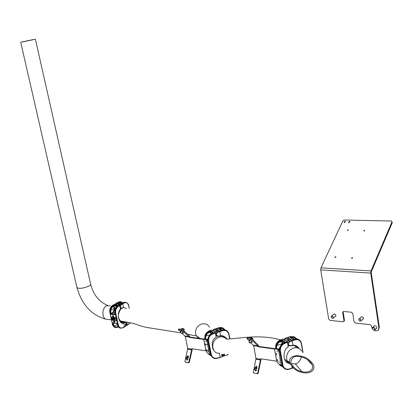 <?xml version="1.0" encoding="UTF-8"?>
<svg xmlns="http://www.w3.org/2000/svg" width="413" height="413" viewBox="0 0 413 413"><rect width="100%" height="100%" fill="white"/><g stroke="black" fill="none" stroke-linecap="round" stroke-linejoin="round"><path stroke-width="0.62" d="M254.78 369.485C255.451 368.633 255.332 368.169 254.418 368.086C253.747 368.938 253.866 369.403 254.78 369.485M254.449 368.009L255.105 368.06L255.389 368.608L255.229 369.274L254.614 369.676L253.928 369.01L254.449 368.009M256.267 368.551L255.177 368.128M256.421 370.327L255.709 370.1M255.802 367.9L256.963 367.818M256.458 368.623L256.716 368.623M183.207 330.121L183.935 330.798M180.791 332.863L181.839 333.523L180.791 332.863M180.466 332.816L181.834 333.534M279.415 362.361L278.945 361.664L279.415 362.361M277.531 351.762L277.061 351.071L277.531 351.762M254.898 369.785L255.637 370.982L256.483 370.131L257.062 367.333L256.463 366.243L255.461 367.085L255.239 368.153M249.689 340.549L249.287 339.982L249.736 339.894L251.011 340.477L252.482 342.119L251.078 341.866M250.794 342.594L253.649 345.738L256.008 358.561L260.458 359.212L260.737 358.825L276.689 361.163L278.052 363.347L281.072 365.495L278.806 351.195L278.393 350.369L275.373 348.319L275.032 349.336L274.578 349.026L275.203 348.809M275.177 348.67L259.028 346.471L258.543 346.832L251.538 339.434L246.984 338.66L249.426 341.221M276.746 361.184L274.578 349.026L258.543 346.832M258.115 346.383L258.6 346.022L258.166 345.051L251.837 338.65L251.538 339.434M258.6 346.022L259.028 346.471M258.202 373.202L260.918 360.105L260.443 359.914L257.727 373.022L258.202 373.202L257.635 373.77L257.056 373.584L257.727 373.022M253.943 369.103L253.272 372.309L253.67 373.042L257.531 373.765M256.824 366.419L255.936 367.271L255.714 368.334M255.373 369.971L255.601 370.982M253.67 373.042L257.056 373.584M256.008 358.561L254.103 368.319M260.458 359.212L260.443 359.914L255.998 359.258M260.944 358.856L260.918 360.105M250.681 339.042L250.985 338.262L247.583 337.824L247.284 338.603M251.832 341.303L251.378 341.092M250.985 338.262L251.837 338.65M281.268 365.097L282.058 364.824L281.862 365.216M282.058 364.824L279.596 350.921L278.806 351.195M278.393 350.369L279.183 350.095L279.596 350.921M279.183 350.095L276.163 348.045L275.373 348.319M249.819 342.496L249.06 342.48L250.484 343.079L249.819 342.496M249.06 342.511L249.86 342.356L250.624 343.027M187.306 357.637L188.338 357.204M186.836 358.056L186.263 357.472L185.69 358.288C186.072 359.114 186.454 359.036 186.836 358.056M185.669 358.329L186.402 357.384L186.981 358.061L186.248 359.005L185.669 358.329M344.225 222.535L345.397 221.915M344.932 221.239L344.029 222.478L345.227 221.311L344.932 221.239M348.639 222.643L349.821 222.018M349.352 221.342L348.448 222.581L348.748 222.653L349.651 221.409L349.352 221.342M373.77 326.482L373.997 326.11C375.236 325.444 376.181 325.914 376.816 327.514L376.532 328.583L375.954 328.913M360.957 317.37L361.158 317.029C362.186 316.482 362.965 316.874 363.497 318.206L363.254 319.125L362.707 319.404M333.472 314.567L333.663 314.247C334.644 313.735 335.387 314.123 335.893 315.413L335.655 316.327L335.108 316.595M335.862 257.118L335.748 256.721L334.917 257.067L335.036 257.469L335.862 257.118M352.588 258.001L352.459 257.598L351.613 257.949L351.737 258.357L352.588 258.001M364.782 230.676L364.664 230.299L363.817 230.645L363.93 231.022L364.782 230.676M348.236 230.175L348.128 229.809L347.297 230.149L347.405 230.521L348.236 230.175M391.989 221.822L392.278 222.71L371.359 271.64L371.241 272.704L379.34 327.313L378.298 330.111M392.278 222.71L391.927 222.024L370.982 270.959L371.359 271.64M343.275 311.505L342.682 312.564L343.962 320.7L343.75 321.52L343.017 321.768L329.992 320.39L328.691 319.094L320.715 269.875L320.968 267.83L342.862 220.914L344.396 220.01L391.157 221.032L391.643 221.146L391.927 222.024M372.165 328.381L371.54 325.991L370.172 324.644L355.397 323.08L354.055 321.758L352.785 313.56L351.437 312.238L343.631 311.479L342.898 311.727L342.682 312.564M343.182 312.166L344.463 320.292L344.086 321.247M373.76 330.178L373.76 330.178C375.314 329.46 375.18 328.567 373.352 327.483L372.242 328.691L373.837 330.245L372.18 328.624L372.443 327.628L373.398 327.308C374.859 327.845 375.324 328.717 374.792 329.925L373.837 330.245L375.809 331.004L378.2 330.199L378.86 327.736L379.34 327.313M320.715 269.875L370.74 273.086L378.86 327.736M370.74 273.086L370.982 270.959L320.968 267.83M332.682 316.373L331.778 316.141L331.236 316.719L331.809 318.015L332.408 318.268C333.43 318.025 333.523 317.396 332.682 316.373M331.825 318.056L331.18 316.962L331.402 316.198L332.795 316.234L333.219 318.093L332.491 318.335L331.825 318.056M360.487 319.352C359.48 318.686 358.912 318.872 358.789 319.91L359.207 320.725L360.007 321.133C361.003 320.968 361.163 320.374 360.487 319.352M359.196 320.751L358.732 319.848L358.954 319.032L360.621 319.223L360.869 320.942L360.09 321.206L359.196 320.751M290.308 337.669L290.246 337.003L290.793 336.822L293.669 336.647L296.493 338.5L296.4 338.784L293.597 337.359L291.18 338.221M293.597 337.359L291.067 337.359L290.576 337.839M298.336 348.19C296.637 346.264 294.825 345.361 292.9 345.475L291.986 340.209L287.52 337.498M286.994 341.556L288.269 340.415L290.819 339.465M298.356 348.195C296.844 346.331 295.021 345.428 292.884 345.48L290.329 345.867M296.121 346.244L298.129 348.107M302.775 352.325L301.304 343.688C300.39 340.41 298.289 339.125 295.001 339.842L289.663 341.675L288.388 343.843L288.542 344.721L290.153 345.965L288.176 345.325M294.939 337.122L290.416 336.585L285.12 338.386L286.219 339.094L288.806 338.185L289.1 339.853M286.219 339.094L285.853 339.264M284.985 338.443L283.85 339.517M287.784 343.141L289.384 341.133L294.717 339.3C297.277 338.546 299.317 339.305 300.84 341.582L301.511 343.456L300.55 341.401M299.043 339.692L297.277 338.913L293.648 339.269M296.534 338.546L296.71 338.815M293.669 336.647L293.798 337.204M283.855 342.63L283.457 342.362L283.411 342.836M282.105 343.709L281.563 340.606L278.47 342.454L282.322 341.587L282.575 343.348M282.941 339.063L287.365 341.799L288.284 347.065M281.098 359.393L280.561 356.378M291.852 366.465L292.105 368.334L289.358 369.186M288.083 362.382L286.958 361.788M286.183 341.03L288.754 340.173L286.849 338.949L289.343 340.013M284.242 339.77L286.849 338.949M289.146 340.085L288.754 340.173M282.043 343.761L276.705 345.573L276.571 348.324M278.703 342.46L276.705 345.573M280.086 364.793L282.368 366.13M275.946 348.061L276.096 345.5L278.057 341.99L281.289 340.064L281.563 340.606L282.146 340.591L282.322 341.587M283.07 339.016L280.365 340.018C276.984 341.67 275.435 344.38 275.714 348.138L275.693 348.004M284.624 342.382L281.563 344.308L279.627 347.88L279.498 350.58M287.644 342.341L284.867 343.327C281.63 344.855 280.138 347.385 280.391 350.926L282.91 365.149C283.855 368.417 286.008 369.692 289.358 368.969L289.224 369.232C286.514 370.002 284.392 369.186 282.859 366.775L279.802 350.921C279.524 347.132 281.119 344.416 284.588 342.78L287.365 341.799M282.069 365.102L283.075 367.369L284.707 368.768M293.261 367.89L289.327 369.243C286.508 370.002 284.356 369.181 282.859 366.775L282.058 365.159M280.029 364.824L279.591 364.88L282.502 366.698L279.534 364.849L279.028 364.039M279.591 364.88L280.726 365.933M278.47 342.454L278.057 341.99M276.096 345.5L276.612 345.583M224.713 329.791L221.977 328.443L219.515 329.29M221.977 328.443L219.525 328.433L218.998 328.598L219.066 328.96M223.882 355.417L224.62 355.949L224.311 354.018M226.412 339.119C224.682 336.894 222.767 335.841 220.671 335.97L219.742 331.025L216.236 328.552M215.101 332.357L216.36 331.231L218.823 330.348M226.417 339.119C224.92 336.998 223.005 335.95 220.661 335.981L218.178 336.342M224.321 336.998L226.081 338.789M217.945 336.419L216.045 335.676L217.945 336.419M223.67 328.443L222.075 327.659L219.979 327.504L213.882 329.388L214.75 330.033L217.238 329.187L217.553 330.803M214.75 330.033L214.414 330.178M213.784 329.424L212.633 330.508M215.705 333.921L217.238 331.882L222.38 330.183C225.013 329.466 227.057 330.292 228.513 332.646L229.014 334.107L228.513 332.646M228.002 354.591L227.243 354.943M226.918 330.782L224.925 329.837L221.451 330.152M218.761 328.738L218.761 328.098L219.288 327.932L222.075 327.777L224.842 329.533L224.718 329.796M224.863 329.559L225.095 329.884M222.075 327.777L222.168 328.299M212.199 333.198L211.921 333.306M222.844 354.442L222.271 355.712L221.378 355.366L221.915 355.624L222.648 355.17L221.915 355.624M210.775 333.931L210.356 331.443L209.819 331.629L207.388 333.172L210.516 332.259L211.064 332.367L211.229 333.647M211.817 330.002L215.287 332.496L216.247 337.452M209.386 349.181L208.704 345.707M216.329 337.168C209.246 340.059 212.168 354.922 219.417 353.079L220.206 357.451L217.548 358.252M213.129 349L213.831 350.033M214.357 331.799L216.84 331.009L215.343 329.899L217.506 330.818M212.829 330.658L215.343 329.899M217.192 330.932L216.84 331.009M209.778 334.767L205.726 336.094L205.679 338.923M207.615 333.177L205.726 336.094M209.794 354.726L210.795 355.232M224.058 354.117L222.679 356.502M205.06 338.438L205.173 336.032L207.021 332.739L210.119 330.942L210.356 331.443L210.883 331.427L211.064 332.367M211.91 329.972L209.298 330.901C206.061 332.424 204.59 334.943 204.884 338.469C204.518 334.922 205.968 332.398 209.221 330.901L209.2 330.937M212.752 333.033L209.773 334.845L207.94 338.185L208.075 341.871M215.524 333.007L212.85 333.921C209.742 335.341 208.333 337.715 208.627 341.035L211.255 354.411C212.215 357.488 214.311 358.696 217.543 358.03L217.455 358.283C214.683 359.005 212.566 358.128 211.115 355.645L208.095 341.035C207.775 337.478 209.283 334.933 212.612 333.41L215.287 332.496M210.263 353.032L210.898 355.464L212.778 357.632M217.543 358.03L222.659 356.548L217.532 358.293C214.662 359.011 212.525 358.128 211.115 355.645L210.485 354.209L211.255 354.411M208.87 354.282L211.219 355.851L208.673 354.122M208.451 353.941L209.654 355.072M207.388 333.172L207.021 332.739M205.173 336.032L205.638 336.105M221.812 354.158L222.096 354.385M221.884 354.462L221.657 355.154L222.184 355.361L222.524 354.617M221.848 354.282L222.013 355.572M208.075 351.866L207.687 351.215L208.075 351.866M206.108 341.897L205.726 341.252L206.108 341.897M186.444 359.078L187.053 360.157L187.843 359.356L188.442 356.734L187.946 355.722L187.032 356.517L186.8 357.529M181.023 331.494L180.615 330.968L180.977 330.896L182.174 331.438L183.718 333.017L182.319 332.671M182.081 333.224L185.313 336.466L187.755 348.541L191.678 349.119L191.911 348.753L205.968 350.807L207.104 352.836L209.479 354.782L207.032 341.329L206.681 340.56L204.316 338.701L204.223 339.682L203.759 339.388L204.223 339.233M204.187 339.027L190.14 337.122L189.639 337.457L182.443 330.431L178.411 329.729L180.796 332.031M206.015 350.828L203.759 339.388L189.639 337.457M189.247 337.039L189.748 336.703L189.299 335.784L182.758 329.703L182.443 330.431M189.748 336.703L190.14 337.122M189.35 362.222L192.153 349.961L191.668 349.775L188.86 362.046L189.35 362.222L188.736 362.753L188.245 362.573L188.86 362.046M187.755 348.541L184.931 361.416L185.752 362.273L188.736 362.753M188.276 355.903L187.523 356.698L187.29 357.71M186.934 359.258L187.094 360.151M185.261 362.098L188.245 362.573M191.678 349.119L191.668 349.775L187.745 349.197M192.179 348.789L192.153 349.961M181.643 330.064L181.957 329.337L178.963 328.949L178.648 329.677M182.907 332.114L182.629 331.949M181.957 329.337L182.758 329.703M209.603 354.406L210.362 354.147L210.238 354.524M210.362 354.147L207.796 341.076L207.032 341.329M206.681 340.56L207.445 340.307L207.796 341.076M207.445 340.307L205.075 338.448L204.316 338.701M33.055 39.612L21.435 42.059L33.055 39.612M22.447 41.961L35.41 39.23L22.447 41.961M301.831 371.607C306.699 372.918 314.128 371.612 312.259 364.927C309.332 360.446 305.537 357.761 300.881 356.884C294.784 355.283 291.418 357.178 290.783 362.562C293.147 367.544 296.828 370.559 301.831 371.607L295.352 363.863C297.809 363.548 299.874 361.277 301.547 357.049M300.829 356.058L296.136 355.624L292.022 356.76L289.89 358.969L289.43 361.205L289.616 362.469C292.285 367.942 296.379 371.261 301.882 372.418C307.339 373.91 315.847 372.366 313.488 364.777C310.137 359.93 305.914 357.023 300.829 356.058M206.19 349.315L206.562 350.683L206.19 349.315M206.077 349.29L206.567 350.72M205.054 343.564L205.426 344.938L205.054 343.564M204.941 343.539L205.437 344.969M277.459 359.646L277.851 361.107L277.459 359.646M277.268 359.646L277.536 359.511L277.83 361.138M276.369 353.528L276.762 354.994L276.369 353.528M276.178 353.533L276.447 353.394L276.741 355.025M122.3 302.734L121.097 302.249L120.348 302.688M121.097 302.249L119.202 302.559M126.605 325.232L127.333 325.005L126.688 322.026M120.668 321.066L120.73 321.335M121.68 308.387L123.523 307.515L122.733 303.875L122.398 303.509L116.76 303.013M118.743 305.047L120.932 303.349M122.589 322.672L122.408 323.043M123.059 307.871L121.794 308.299M121.154 321.557L121.587 321.2M129.202 308.284L128.655 305.749C127.854 303.08 126.435 302.151 124.401 302.946L121.112 304.825L120.436 306.72L120.596 307.442L121.716 308.134L121.536 308.439L120.493 308.315M120.575 301.676L118.676 301.991L115.377 303.849L116.776 304.009L118.392 303.065L118.567 303.865M121.443 308.914L121.391 308.516M115.191 303.989L114.747 304.598M119.935 305.77L120.777 304.458L124.07 302.584L126.708 302.559C128.221 304.051 128.897 305.073 128.737 305.625L128.629 305.584M125.469 302.208L123.084 302.786M119.135 302.553L118.815 302.228L119.151 302.042L120.973 301.717L121.21 302.104M121.024 301.727L122.687 302.879M113.637 323.09L113.198 323.333L113.286 323.043M117.266 324.458L114.246 326.182L113.198 323.333L112.697 323.441L112.744 322.987L113.219 323.105M116.833 323.524L112.744 322.987M116.327 306.854L115.702 306.647L115.81 307.509M112.816 315.79L113.895 316.394L113.529 317.05M114.649 322.104L115.015 321.453L113.931 320.849M125.764 325.217L125.371 325.232L125.454 323.797L125.846 323.787L125.764 325.217M113.42 318.738L113.322 318.196L114.024 318.578L113.477 318.387L113.441 318.95M113.828 318.96L113.518 318.815L113.797 318.485M114.829 319.13L114.907 319.461L114.463 319.574L114.169 318.237L115.041 318.748L114.546 319.099L114.654 319.6M114.169 318.237L114.995 318.18L115.289 318.609L114.995 319.073L115.237 318.944M113.074 318.361L113.255 319.254L112.837 319.368L112.553 318.087L112.971 318.041M112.553 318.087L113.028 318.335M113.023 318.036L113.317 318.201M114.943 317.504L114.628 317.726M114.824 317.489L114.406 317.685M113.513 318.139L113.952 318.031M113.394 319.125L113.322 319.626L113.508 319.311M111.541 317.076L112.398 319.961L116.518 320.488M113.627 318.63L114.349 319.073M114.246 326.182L116.172 327.199L117.813 326.234M116.172 327.199L118.159 326.833M115.155 309.322L114.282 309.007L113.565 305.754L111.665 307.525L114.241 306.456L114.778 308.898L115.258 308.955M113.905 304.624L119.543 305.14L120.493 309.476M111.293 317.375L112.155 320.106L116.461 320.602L115.645 317.592L111.541 317.236M120.642 309.409C117.457 314.412 117.607 318.681 121.086 322.212L123.466 322.687L123.724 323.085L124.514 326.698L122.769 327.865M114.272 317.964L115.134 317.53M121.536 322.434L124.437 322.057L120.725 322.161M123.466 322.687L125.031 322.109L125.371 322.476L123.724 323.085C118.99 325.33 116.105 312.264 120.679 309.146M118.041 304.97L119.625 304.092L117.209 303.823L119.816 304.009M115.568 304.691L117.209 303.823M114.613 308.139L110.72 310.266L111.03 313.565L112.759 312.548L114.282 309.007L114.778 308.898L113.255 312.667L112.759 312.548L113.095 312.915L111.365 313.932L110.529 313.673L111.2 314.412L111.365 313.932L115.005 314.298M114.406 318.475L114.819 318.882L114.406 318.475M114.194 319.161L113.874 319.517L113.353 319.006L113.642 318.877M113.353 319.006L114.009 319.197M112.821 318.449L113.105 318.568M112.852 318.707L113.002 319.388M111.82 307.509L110.72 310.266M113.322 319.626L113.441 319.213M110.529 313.673L110.199 310.318L111.247 307.231L113.229 305.388L114.06 305.635L114.241 306.456M114.081 304.52L112.403 305.532C110.338 307.143 109.528 309.518 109.966 312.662L112.558 324.355L114.422 327.282L115.65 327.648M117.483 306.002L115.759 307.752L114.762 310.865L115.067 314.071M119.878 305.506L118.144 306.518C116.146 308.021 115.346 310.246 115.748 313.199L118.34 324.948C119.176 327.623 120.653 328.531 122.78 327.664L122.594 327.963L119.734 328.005L117.834 325.057L115.242 313.307C114.814 310.142 115.671 307.762 117.808 306.152L119.543 305.14M117.22 323.885L118.309 326.972L120.601 328.32M124.458 326.957L122.723 327.927L119.734 328.005L118.309 326.972M117.855 326.998L115.769 327.674L114.628 327.308L113.756 326.353L112.697 323.441M117.085 323.637L117.375 324.964L118.34 324.948M117.844 327.204L118.211 326.926M114.189 326.229L113.756 326.353M115.769 327.674L116.048 327.344M117.251 306.105L117.586 305.909M115.748 313.199L114.783 313.219L115.031 314.324L114.731 314.845L115.103 314.231M111.665 307.525L111.247 307.231M110.199 310.318L110.658 310.282M125.299 323.931L125.423 324.928L125.712 324.081M125.676 325.088L125.34 325.212M125.531 323.761L125.831 323.968M125.371 323.988L125.629 325.108L125.95 324.159L125.506 323.9M113.833 321.077L113.492 321.407L114.096 322.259L113.833 321.077M113.492 321.49L113.874 320.958L114.442 322.228L113.885 322.171M112.713 316.017L112.372 316.343L112.976 317.199L112.713 316.017M112.372 316.43L112.754 315.893L113.322 317.169L112.754 317.112M182.412 328.294C183.857 328.831 184.456 329.254 184.203 329.569L182.236 328.387L181.741 328.511M182.025 328.376L182.309 328.299M182.427 328.304L184.095 329.28M274.521 349.006L276.689 361.163M253.649 345.738L258.104 346.342M260.877 358.845L260.453 359.171M258.166 345.051L257.867 345.826L253.412 345.222M249.4 340.266L249.55 339.884M255.461 367.085L255.936 367.271M254.878 369.883L255.353 370.063M252.611 339.434L252.839 338.841L251.579 337.793L250.175 337.762M250.49 337.586L251.631 337.669M252.859 338.774L251.641 337.669L252.725 338.49M189.882 359.904L190.135 358.794M343.962 320.7L344.463 320.292M295.336 347.126L295.202 346.858M301.495 343.57L303.039 352.599M293.034 345.175C295.347 344.974 297.448 346.156 299.327 348.711M295.001 339.842L294.206 339.099M290.246 337.003L289.89 337.509L292.59 339.218L293.777 339.233M291.067 337.359L290.287 336.621M288.269 340.415L289.663 341.675M290.179 345.686L293.034 345.18M292.884 345.485L290.179 345.918M297.912 348.03L295.749 346.156L292.982 345.361M288.388 343.843L287.913 343.884M288.542 344.721L288.067 344.762M288.16 345.299L290.153 345.965L290.329 345.64M292.59 339.218L292.967 339.326M289.89 337.509L292.724 339.202M284.758 342.331L285.12 341.783L282.461 340.049L281.289 340.064M284.072 342.584L284.867 343.327M280.231 340.069L281.005 340.802M280.391 350.926L279.56 350.756M282.074 364.968L282.91 365.149M282.296 365.939L279.968 364.86M288.981 363.347C282.048 362.304 282.859 348.995 288.419 346.77M289.358 368.969L293.06 367.709M293.22 367.859L292.136 368.272M284.753 359.253L287.938 362.186M287.809 361.256L288.615 361.618M277.779 349.145L279.441 348.551M279.384 349.212L278.398 349.563M284.748 342.289L282.146 340.591L282.461 340.049M284.8 342.263L285.12 341.783M293.906 339.156L292.987 338.361M293.39 338.428L293.984 339.13M227.14 354.984L224.641 355.903M229.014 334.189L229.881 338.758L229.024 334.158M229.633 338.774L228.792 334.329C227.857 331.241 225.803 330.028 222.622 330.689L217.475 332.388L216.273 334.416L216.433 335.242L218.028 336.161L220.779 335.692C223.061 335.506 225.137 336.657 226.995 339.13M227.233 354.731L227.677 354.55M222.622 330.689L221.987 329.992M218.761 328.098L218.343 328.562L220.47 330.116L221.538 330.126M219.525 328.433L218.9 327.741M216.36 331.231L217.475 332.388M220.656 335.981L218.038 336.389M225.632 338.371L222.731 336.28M216.273 334.416L215.803 334.453M216.433 335.242L215.963 335.273M220.47 330.116L220.836 330.214M218.343 328.562L220.63 330.101M212.845 332.997L213.268 332.496L211.177 330.921L210.119 330.942M212.22 333.224L212.85 333.921M209.221 330.901L209.819 331.629M208.627 341.035L207.858 340.766M208.075 342.506L208.095 341.974M210.289 353.13L210.088 352.516M224.073 354.08C224.047 355.505 223.572 356.326 222.659 356.548L220.227 357.41M222.664 356.29L223.836 354.256M213.232 349.181L213.676 349.785M212.871 348.794L213.165 349.243M206.495 339.563L207.754 339.13M207.739 339.723L207.016 339.971M212.891 332.945L210.883 331.427L211.177 330.921M210.485 354.127L210.026 352.418M212.963 332.95L213.268 332.496M221.869 329.997L221.172 329.352M203.707 339.372L205.968 350.807M185.313 336.466L189.242 336.998M192.112 348.779L191.673 349.078M189.299 335.784L188.994 336.512L185.065 335.981M180.76 331.252L180.915 330.885M187.032 356.517L187.523 356.698M186.428 359.134L186.924 359.31M110.142 305.765L106.44 305.837C102.192 307.912 101.593 317.148 105.589 319.115L108.33 319.466M35.42 39.271L90.555 283.886C90.937 284.536 90.308 285.311 88.661 286.209L84.52 287.722L80.721 288.336L78.831 288.32L76.973 287.618L76.864 287.133M209.541 327.287C207.724 324.179 204.987 323.121 201.327 324.117C197.068 326.038 195.163 329.28 195.617 333.843L196.149 335.47L198.684 338.283M226.386 339.119C224.367 336.962 221.838 336.347 218.792 337.276C214.352 339.316 212.359 342.718 212.814 347.488L213.366 349.186L212.545 348.536M301.598 351.184C299.817 348.267 297.19 347.183 293.705 347.937C288.666 349.919 286.323 353.636 286.679 359.098L287.427 361.344L290.318 364.256M288.584 361.571L289.704 362.784M291.144 363.652L295.352 363.863M121.716 308.134L123.523 307.515L126.44 308.413M127.333 325.005L130.193 322.708M124.401 302.946L123.42 302.621M118.815 302.228L118.851 302.543L123.239 302.714M119.481 302.404L118.51 302.079M119.367 304.298L121.112 304.825M122.676 307.814L122.269 307.855M128.97 323.952L128.779 324.251M120.436 306.72L120.168 306.813M120.596 307.442L120.322 307.535M120.519 308.439L121.665 308.403L121.809 308.083M122.243 302.915L123.11 302.75M117.664 305.894L117.617 305.548L114.225 305.161L113.229 305.388M117.142 306.214L118.144 306.518M112.222 305.651L113.214 305.956M114.731 314.845L111.2 314.412M110.818 312.595L109.93 312.502M112.269 305.579C110.199 307.169 109.393 309.518 109.863 312.62L112.455 324.308L113.41 324.293M113.064 322.837L116.595 323.302M117.266 324.045L117.008 323.549M122.78 327.664L126.058 325.702L126.693 323.802L126.538 323.09L125.371 322.476M118.18 327.029L115.826 327.674L114.422 327.277C112.976 325.862 112.321 324.876 112.455 324.308L112.522 324.19M124.427 322.032L125.031 322.109M120.673 322.207L121.19 322.393M118.443 317.633C119.445 321.19 121.308 322.507 124.039 321.577M118.588 318.227L120.802 321.376L123.807 321.541M121.974 321.794L122.888 321.763M114.762 313.121L113.095 312.915L114.711 312.842M117.395 306.012L114.06 305.635L114.225 305.161M126.058 325.702L125.872 326.002M117.442 324.845L118.252 326.962M115.609 307.83L114.659 310.782L114.855 313.1M117.447 305.987L117.617 305.548M122.408 302.853L121.458 302.729M256.349 370.347L254.614 369.676M181.415 329.269L181.746 328.5L182.329 328.289M181.255 330.952L180.471 332.79M182.654 331.882L181.983 333.451M184.198 329.584L183.78 330.565M256.313 366.238L256.783 366.424M257.635 373.77L257.16 373.589M247.289 337.886L246.984 338.66M282.017 365.231L281.232 365.505M276.013 348.035L275.295 348.283M250.03 338.139L250.19 337.731C250.004 337.452 250.484 337.426 251.636 337.664M249.927 339.93L249.003 342.315M251.445 340.911L250.65 342.981M190.15 358.711L189.856 360.017M188.147 358.025L186.774 357.519M187.776 359.563L186.248 359.005M335.748 256.721L335.898 256.984M352.459 257.598L352.619 257.877M364.664 230.299L364.813 230.573M378.2 330.199L378.685 329.775M343.75 321.52L344.251 321.118M349.651 221.409L349.878 221.827M345.227 221.311L345.454 221.719M334.21 313.983L331.577 316.059M335.852 316.007L333.219 318.093M374.581 325.78L372.609 327.488M376.759 328.206L374.792 329.925M361.705 316.745L359.114 318.898M363.455 318.779L360.869 320.942M290.365 336.564L294.608 336.941M287.603 337.431L290.313 336.58M285.063 338.366L287.551 337.447M285.016 338.386L283.793 339.481M303.075 352.64L301.521 343.528M296.627 338.805L294.283 339.037M294.232 339.052L293.726 339.212M293.674 339.228L293.008 339.326M280.308 339.997L282.972 339.011M280.262 340.018C276.875 341.634 275.352 344.334 275.683 348.113L275.688 348.149M279.596 347.756L281.47 344.313M281.475 344.303L284.103 342.532M279.451 350.472L279.586 347.782M284.154 342.511L284.65 342.325M293.24 338.335L293.994 339.13M218.957 327.695L221.311 327.504M216.298 328.5L218.916 327.71M213.846 329.373L216.257 328.516M213.805 329.388L212.592 330.483M228.079 354.597L224.62 355.949M224.424 329.75L222.044 329.946M222.003 329.956L221.507 330.106M221.466 330.121L220.878 330.219M209.257 330.885L211.838 329.966M207.925 338.087L209.706 334.845L212.241 333.183M208.121 342.124L207.92 338.108M212.277 333.167L212.767 332.992M221.177 329.347L220.103 329.703M187.822 355.717L188.245 355.872M188.824 362.759L188.333 362.578M178.721 329.001L178.411 329.729M210.351 354.54L209.592 354.798M204.967 338.438L204.265 338.67M107.571 305.393C98.986 301.691 93.348 294.691 90.669 284.387M111.469 319.874L105.589 319.115C91.423 315.109 81.888 304.608 76.973 287.618L20.696 42.209M199.882 338.443L196.149 335.47L196.098 335.743L193.878 335.614L187.548 334.153M180.481 332.77L147.818 327.623C142.779 326.657 139.057 325.589 136.641 324.417L132.547 323.234L120.291 321.009M289.616 362.469C288.362 361.37 287.634 360.993 287.433 361.339L284.516 359.331M312.259 364.927L307.489 359.749M310.122 361.881L311.01 362.867M280.489 339.93C265.843 335.495 249.147 336.925 241.46 337.808L227.496 339.135M208.725 350.059L206.717 350.735M207.594 344.313L205.581 344.984M118.614 301.991L119.512 301.686M116.874 302.91L118.546 302.027M115.299 303.86L116.802 302.946M115.242 303.896L114.649 304.582M130.322 322.734L127.287 325.258M129.315 308.299L128.742 305.656M124.432 302.223L123.523 302.533M123.461 302.569L123.177 302.719M119.032 302.538L122.279 302.899M122.723 302.874L121.623 302.001M125.846 323.787L125.562 323.751M120.121 310.189L119.414 311.257M118.371 317.034L119.212 319.677L120.802 321.376M112.331 305.543L113.947 304.562M126.781 323.704L126.011 325.96L124.463 326.951M126.776 323.673L126.626 322.992M115.619 307.809L117.189 306.141M121.737 302.605L122.516 302.905M114.262 320.658L113.725 320.968M114.979 321.913L114.442 322.228M113.147 315.594L112.61 315.909M113.859 316.854L113.322 317.169"/></g></svg>
